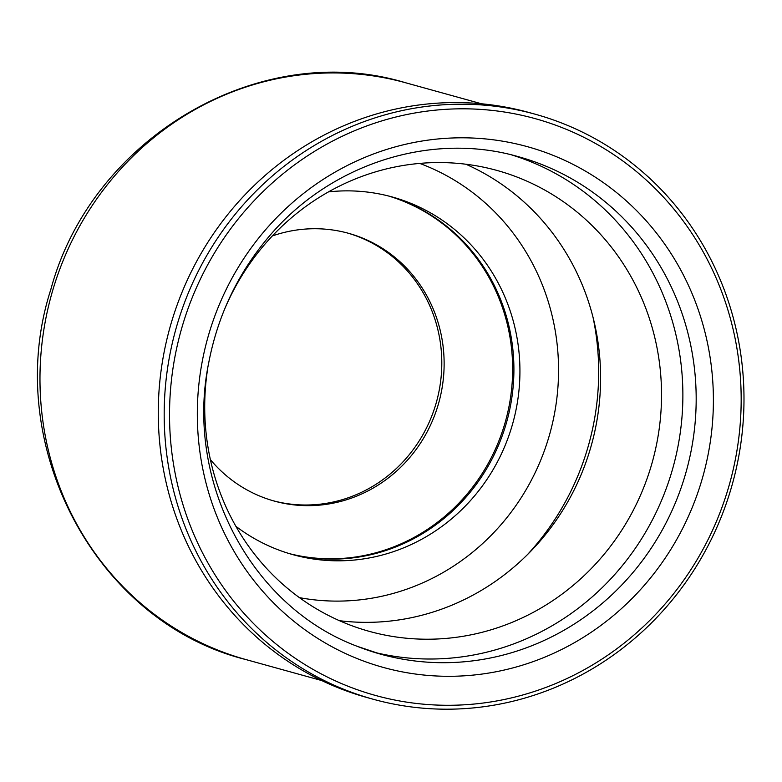 <?xml version="1.0" encoding="UTF-8"?>
<svg xmlns="http://www.w3.org/2000/svg" width="782" height="782" viewBox="0 0 782 782"><rect width="100%" height="100%" fill="white"/><g stroke="black" fill="none" stroke-linecap="round" stroke-linejoin="round"><path stroke-width="1.17" d="M328.479 191.893A185.608 176.615 -74.5 0 1 392.193 196.966A185.608 176.615 -74.5 0 1 409.142 202.646A185.608 176.615 -74.5 0 1 510.147 431.967A185.608 176.615 -74.5 0 1 293.123 554.712A185.608 176.615 -74.5 0 1 235.871 526.296M389.172 196.165A185.608 176.615 -74.5 0 1 403.121 200.984A185.608 176.615 -74.5 0 1 504.634 428.741A185.608 176.615 -74.5 0 1 290.122 553.851M273.192 500.763A138.942 132.217 105.5 0 0 436.512 401.831A138.942 132.217 105.5 0 0 347.345 232.977M552.121 154.953A270.161 257.082 -74.5 0 1 694.563 501.624A270.161 257.082 -74.5 0 1 358.586 659.148A270.161 257.082 -74.5 0 1 216.155 312.477A270.161 257.082 -74.5 0 1 552.121 154.953M348.166 686.293A299.252 284.765 105.5 0 0 738.413 358.146A299.252 284.765 105.5 0 0 279.487 176.712A299.252 284.765 105.5 0 0 348.166 686.293M345.37 689.929A303.524 288.832 105.5 0 0 373.082 699.216A303.524 288.832 105.5 0 0 732.441 483.784A303.524 288.832 105.5 0 0 535.093 114.182A303.524 288.832 105.5 0 0 180.192 314.911A303.524 288.832 105.5 0 0 345.37 689.929M535.093 114.182L529.179 112.549A303.524 288.832 105.5 0 0 174.269 313.279A303.524 288.832 105.5 0 0 339.456 688.287A303.524 288.832 105.5 0 0 367.169 697.573L373.082 699.216M374.167 652.276A258.099 245.607 105.5 0 0 673.058 467.343A258.099 245.607 105.5 0 0 511.878 154.992M207.445 370.13A239.145 227.572 105.5 0 0 347.462 624.046A239.145 227.572 105.5 0 0 369.3 631.357A239.145 227.572 105.5 0 0 652.432 461.624A239.145 227.572 105.5 0 0 496.941 170.427A239.145 227.572 105.5 0 0 224.102 310.376M465.857 164.22A239.145 227.572 -74.5 0 1 591.495 444.753A239.145 227.572 -74.5 0 1 339.447 620.693M210.387 459.611A138.942 132.217 105.5 0 0 261.667 496.844A138.942 132.217 105.5 0 0 274.355 501.096A138.942 132.217 105.5 0 0 438.849 402.476A138.942 132.217 105.5 0 0 348.508 233.3A138.942 132.217 105.5 0 0 272.322 235.959M299.428 597.634A226.037 215.099 105.5 0 0 549.951 433.248A226.037 215.099 105.5 0 0 419.68 163.399M289.487 553.666A185.608 176.615 105.5 0 0 505.583 420.96A185.608 176.615 105.5 0 0 388.537 195.999M321.754 680.565L245.919 659.568A299.252 284.765 -74.5 0 1 218.598 650.409A299.252 284.765 -74.5 0 1 55.747 280.679A299.252 284.765 -74.5 0 1 405.653 82.775L481.487 103.771M357.208 646.313A258.099 245.607 105.5 0 0 380.775 654.211A258.099 245.607 105.5 0 0 686.361 471.018A258.099 245.607 105.5 0 0 518.544 156.732C429.641 130.965 326.7 164.846 265.587 240.66C236.477 276.339 217.533 316.993 208.745 362.643C184.425 480.822 250.905 606.773 357.403 646.382L380.775 654.211M527.224 554.849A258.099 245.607 105.5 0 0 593.02 317.277M245.919 659.568C94.554 621.964 1.134 442.837 50.84 289.428C91.719 137.505 260.103 38.474 405.653 82.775"/></g></svg>
